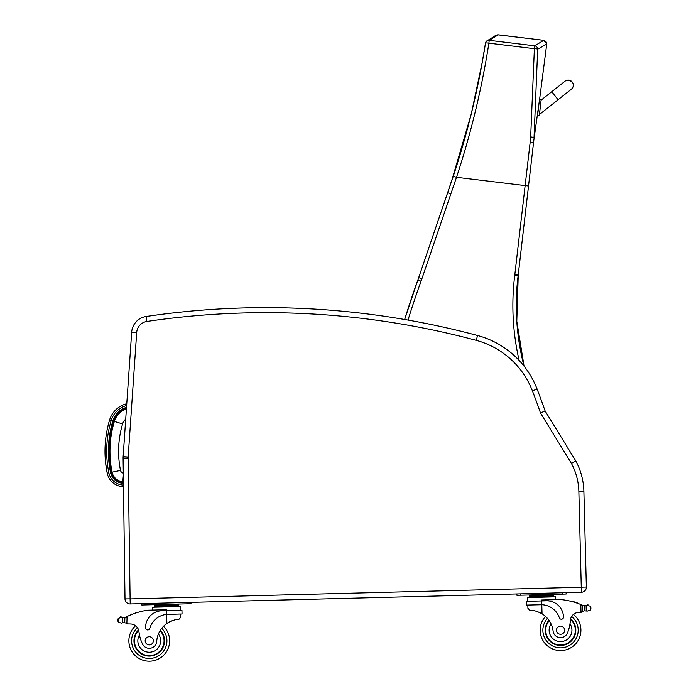 <?xml version="1.0" encoding="UTF-8"?>
<svg xmlns="http://www.w3.org/2000/svg" width="696" height="696" viewBox="0 0 696 696"><rect width="100%" height="100%" fill="white"/><g stroke="black" fill="none" stroke-linecap="round" stroke-linejoin="round"><path stroke-width="1.04" d="M524.027 366.113A240.485 240.485 90 0 1 518.102 275.868A135.851 135.851 -90 0 0 518.233 274.763L533.736 141.01A135.433 135.433 90 0 1 533.928 139.452L533.736 141.01A135.433 135.433 90 0 1 533.928 139.452L533.841 140.157M530.674 136.947L534.041 137.382L537.695 49.216L546.743 44.031L539.626 99.154L546.743 44.031L539.626 99.154L546.743 44.031L546.003 41.569L543.767 40.325L534.728 45.84A3.393 3.367 54.9 0 1 537.695 49.216A3.393 0.505 -178.7 0 0 534.38 48.694L530.674 136.947A132.832 131.283 114.6 0 1 530.152 142.367L514.857 274.372L518.233 274.763L533.823 140.296L539.043 103.06L533.875 139.8M546.743 44.031L543.767 40.325L546.003 41.569L546.743 44.031L546.003 41.569L543.767 40.325L497.614 34.809M497.101 34.887L496.152 35.27M496.135 35.278L497.858 34.8M530.152 142.367L533.571 142.549M533.571 142.497L533.728 141.088M533.928 139.452L533.823 140.218M543.767 40.325L498.275 34.826L543.767 40.325L498.275 34.826L489.227 40.333A3.393 3.367 56.1 0 0 486.93 40.873A3.393 3.367 56.1 0 1 486.93 40.873C495.134 36.192 493.838 35.948 497.901 34.8M485.495 43.074A3.393 3.367 56.1 0 1 486.922 40.873A3.393 3.393 0 0 0 485.477 43.117A3.393 0.505 -170.3 0 0 485.477 43.169C478.465 88.166 467.738 132.518 453.287 176.236L418.688 277.634A135.851 135.851 90 0 1 417.852 280.036A846.771 846.771 -90 0 0 404.663 319.49L417.852 280.036L421.045 281.193A139.244 139.244 -90 0 0 421.906 278.731L456.515 177.306C471.053 133.223 481.841 88.514 488.879 43.187A3.393 0.505 -170.3 0 0 485.477 43.117L482.163 62.64L471.209 114.17L451.06 182.857M533.51 142.915L528.534 185.997L456.515 177.306L453.287 176.236M126.411 409.004A18.914 18.914 0 0 0 114.344 421.437A104.078 104 -175 0 0 112.082 472.184A11.971 11.971 0 0 0 122.8 481.71L123.427 481.762M114.344 421.437L122.592 423.934A10.301 10.301 0 0 1 125.724 419.131M122.8 481.71L123.34 475.438M578.863 491.507L581.404 592.287L581.273 587.259L130.109 598.925L128.134 458.029L123.105 458.098A16.982 16.982 0 0 1 123.14 456.707A16.982 16.982 0 0 0 123.105 458.098L125.01 598.925A5.098 5.098 0 0 0 130.239 603.945L581.404 592.287A5.098 5.098 0 0 0 586.363 587.059L583.883 491.376A67.921 67.921 0 0 0 575.783 460.917L545.081 410.884L540.514 413.041L571.416 463.423A62.901 62.901 0 0 1 578.863 491.507L583.883 491.376A67.921 67.921 0 0 0 575.783 460.917L571.416 463.423M581.404 592.287A5.098 5.098 0 0 0 586.363 587.059L583.883 491.376M131.683 332.131L123.14 456.707L128.16 457.046L136.703 332.47L131.683 332.131A16.982 16.982 0 0 1 146.134 316.497A816.782 816.782 0 0 1 477.56 335.507A88.305 88.305 0 0 1 537.095 389.055A682.202 682.202 0 0 1 545.081 410.884M540.627 604.728L541.801 604.728L541.706 600.944L526.307 601.344L526.402 605.094L541.801 604.728A19.253 19.253 0 0 1 559.358 617.796A2.131 2.131 0 0 0 563.508 617.056A16.669 16.669 0 0 0 546.412 600.822L541.706 600.944L541.679 600.022L560.619 599.534A72.201 72.201 0 0 1 580.812 604.528L582.552 606.277L582.665 610.61L582.578 607.008A64.719 64.719 0 0 1 582.63 607.034L582.726 610.61A0.531 0.531 0 0 0 583.431 611.097A5.716 5.716 0 0 1 584.431 610.827L587.32 611.088L590.469 610.027L590.904 608.495M585.597 605.764A5.716 5.716 0 0 0 586.102 605.677L587.172 605.355A2.68 2.68 0 0 1 588.19 605.146A0.531 0.531 0 0 0 587.554 604.72A0.531 0.531 0 0 0 587.146 605.363L584.301 605.755L584.431 610.827L587.32 611.088M122.966 617.717A5.716 5.716 0 0 1 122.453 617.665L124.262 617.648A5.716 5.716 0 0 0 125.872 617.117A72.201 72.201 0 0 1 126.933 616.595L127.681 616.238L126.028 618.083L126.141 622.407L126.046 618.814A64.719 64.719 0 0 0 125.993 618.84L126.089 622.407A0.531 0.531 0 0 1 125.402 622.929A5.716 5.716 0 0 0 124.393 622.72L122.583 622.798L124.393 622.72L124.262 617.648L122.453 617.665A0.531 0.531 0 0 1 123.505 617.726M121.513 623.129L122.583 622.798L121.513 623.129L118.32 622.224L117.807 620.728L118.216 618.448L121.365 617.387A2.68 2.68 0 0 0 120.347 617.239A0.531 0.531 0 0 1 120.956 616.787A0.531 0.531 0 0 1 121.391 617.395M172.321 604.702L154.564 605.163L154.608 607.199L154.582 606.181L178.272 605.572L178.237 604.554L172.321 604.702L172.347 605.72M160.332 630.298A15.286 15.286 0 0 1 143.515 654.988A15.286 15.286 0 0 1 138.556 629.906A15.286 15.286 0 0 0 143.515 654.988A15.286 15.286 0 0 0 160.332 630.298A15.286 15.286 0 0 1 143.515 654.988A15.286 15.286 0 0 1 138.556 629.906M169.624 640.294A20.375 20.375 0 0 1 141.253 659.564A20.375 20.375 0 0 1 135.555 625.739A20.375 20.375 0 0 0 141.253 659.564A20.375 20.375 0 0 0 169.624 640.294A20.375 20.375 0 0 1 141.253 659.564A20.375 20.375 0 0 1 135.555 625.739A20.375 20.375 0 0 0 141.253 659.564A20.375 20.375 0 0 0 163.534 626.287A20.375 20.375 0 0 1 169.624 640.294A20.375 20.375 0 0 0 163.534 626.287A20.375 20.375 0 0 1 169.624 640.294M127.786 623.973L126.141 622.407A1.601 1.601 0 0 0 127.786 623.973L127.881 623.964A48.128 48.128 0 0 1 130.578 623.981A8.735 8.735 0 0 1 138.974 631.759A37.436 37.436 0 0 0 142.315 643.626A7.482 7.482 0 0 0 156.722 641.338A23.681 23.681 0 0 1 166.883 623.477C171.851 620.58 175.879 619.188 178.959 619.318L180.708 617.248L180.621 614.029L180.708 617.248M167.823 614.359L182.047 613.994L181.952 610.244L161.837 610.766A16.669 16.669 0 0 0 145.603 627.862A2.131 2.131 0 0 0 149.788 628.384A19.253 19.253 0 0 1 166.649 614.429L167.823 614.359L166.649 614.429L166.883 623.477L168.084 622.702M169.032 622.154L170.102 621.606M171.059 621.171L171.764 620.884M130.578 623.981A48.128 48.128 0 0 0 127.881 623.964L127.681 616.238A72.201 72.201 0 0 1 147.587 610.209L166.527 609.722L166.649 614.429M160.48 605.007L160.506 606.025M135.172 613.22A0.531 0.531 0 0 1 136.155 612.898M133.154 613.942A0.531 0.531 0 0 1 134.128 613.585M131.144 614.725A0.531 0.531 0 0 1 132.118 614.333M125.254 617.387A0.531 0.531 0 0 1 125.967 617.865L126.089 622.407M117.789 619.979L117.807 620.728M152.554 610.079L152.476 607.251L180.429 606.529L180.525 610.279L180.429 606.529M141.74 603.649L141.775 605.007L145.168 604.92L191 603.728L190.965 602.379M156.722 641.338A23.681 23.681 0 0 1 158.418 634.021L159.923 630.967A23.681 23.681 0 0 0 158.418 634.021A11.414 11.414 0 0 1 152.981 651.613A11.414 11.414 0 0 1 139.461 634.961L138.8 630.741M134.45 641.207A14.807 14.807 0 0 1 138.713 630.419A14.807 14.807 0 0 0 154.869 654.527A14.807 14.807 0 0 0 160.08 630.715A14.807 14.807 0 0 1 154.869 654.527A14.807 14.807 0 0 1 134.45 641.207M145.186 640.929A4.072 4.072 0 0 0 151.38 644.296A4.072 4.072 0 0 0 151.206 637.24A4.072 4.072 0 0 0 145.186 640.929M527.907 608.278L527.829 605.059L527.907 608.278L529.76 610.253C532.832 609.966 536.929 611.14 542.036 613.785A23.681 23.681 0 0 1 553.102 631.089A7.482 7.482 0 0 0 567.605 632.638A37.436 37.436 0 0 0 570.337 620.606A8.735 8.735 0 0 1 578.315 612.41A48.128 48.128 0 0 1 581.012 612.254L582.665 610.61A1.601 1.601 0 0 1 581.108 612.254M537.025 611.445L537.747 611.697M538.721 612.08L539.826 612.576M540.801 613.072L542.036 613.785L541.801 604.728M581.012 612.254L580.812 604.528L581.578 604.841A72.201 72.201 0 0 1 582.656 605.311A5.716 5.716 0 0 0 584.301 605.755L586.11 605.677A0.531 0.531 0 0 0 585.058 605.79M587.172 605.355L590.373 606.251L590.887 607.747M529.717 595.471L553.39 594.854L553.416 595.872L529.743 596.489L529.717 595.471M547.474 595.01L547.5 596.028M535.633 595.315L535.659 596.333M553.451 596.89L553.424 595.872M573.173 601.901A0.531 0.531 0 0 0 572.173 601.631M575.227 602.51A0.531 0.531 0 0 0 574.226 602.205M577.271 603.188A0.531 0.531 0 0 0 576.279 602.858M583.292 605.546A0.531 0.531 0 0 0 582.604 606.068L582.726 610.61M527.733 601.309L527.629 597.56L555.582 596.837L555.652 599.665M516.893 593.949L516.928 595.306L520.321 595.219L566.153 594.036L566.118 592.679M548.927 620.258A15.286 15.286 0 0 0 566.996 644.044A15.286 15.286 0 0 0 570.65 618.735M545.525 616.412A20.375 20.375 0 0 0 569.493 648.498A20.375 20.375 0 0 0 573.443 614.42M570.337 620.606L570.007 623.833A11.414 11.414 0 0 1 563.995 641.068A11.414 11.414 0 0 1 551.032 623.877L549.37 620.902M570.52 619.257A14.807 14.807 0 0 1 566.683 643.661A14.807 14.807 0 0 1 549.205 620.658M564.604 630.089A4.072 4.072 0 0 0 558.409 626.722A4.072 4.072 0 0 0 558.592 633.778A4.072 4.072 0 0 0 564.604 630.089M565.056 81.188A5.098 5.098 160.8 0 1 573.025 83.511A5.098 5.098 160.8 0 1 571.007 89.471A5.098 5.098 160.8 0 0 573.034 83.537A5.098 5.098 160.8 0 1 570.598 89.688M539.339 115.336L541.192 99.328L539.504 99.136L537.651 115.136L539.348 115.353L539.443 114.483L539.348 115.353L537.651 115.136L539.348 115.353M558.079 99.746L571.39 89.201L558.07 99.728L551.737 91.742L541.088 100.172L541.201 99.354L539.443 114.509L558.079 99.746L539.435 114.492M126.776 403.732A23.881 23.881 0 0 0 109.533 420.184C104.391 437.662 103.626 455.332 107.219 473.184A16.939 16.939 0 0 0 122.365 486.661L123.496 486.756M122.365 486.661L122.505 484.982A15.251 15.251 0 0 1 108.872 472.845L107.219 473.184L105.583 462.596M126.533 407.325A20.489 20.489 0 0 0 112.839 420.984A105.653 105.575 -175 0 0 110.542 472.506A13.546 13.546 0 0 0 122.653 483.276L123.444 483.346M518.25 274.763L516.797 321.282L524.053 366.139A240.485 240.485 90 0 1 518.111 275.868A135.851 135.851 -90 0 0 518.25 274.763L528.534 185.997M533.823 140.261L533.736 141.01M534.728 45.84L489.227 40.333L488.879 43.187L534.38 48.694L534.728 45.84M514.857 274.372A132.449 132.449 90 0 1 514.727 275.451A243.878 243.878 -90 0 0 519.138 360.424M408.03 320.082A843.378 843.378 90 0 1 421.045 281.193M421.906 278.731L418.688 277.634L417.852 280.036M450.817 193.888L447.632 192.722M514.727 275.451L518.102 275.868M122.653 483.276L122.74 482.258A12.519 12.519 0 0 1 111.543 472.297A104.626 104.548 -175 0 1 113.813 421.28L112.839 420.984L113.813 421.28A19.471 19.471 0 0 1 126.454 408.413M111.543 472.297L110.542 472.506M123.436 482.319L122.74 482.258M112.082 472.184L120.53 470.452A95.456 95.378 -175 0 1 122.592 423.934M123.305 473.097A3.349 3.349 0 0 1 120.53 470.452M130.039 598.856L125.01 598.925A5.098 5.098 0 0 0 130.239 603.945L130.109 598.925M581.334 587.189L586.363 587.059M128.134 458.029A11.954 11.954 0 0 1 128.16 457.046M136.703 332.47A11.954 11.954 0 0 1 146.873 321.465L146.134 316.497M146.873 321.465A811.762 811.762 0 0 1 476.264 340.361L477.56 335.507M476.264 340.361A83.276 83.276 0 0 1 532.405 390.865L537.095 389.055M532.405 390.865A677.173 677.173 0 0 1 540.514 413.041M547.43 618.352A17.661 17.661 0 0 0 542.88 630.646A17.661 17.661 0 0 1 547.43 618.352A17.661 17.661 0 0 0 568.336 646.036A17.661 17.661 0 0 0 571.66 616.473A17.661 17.661 0 0 1 568.336 646.036A17.661 17.661 0 0 1 542.88 630.646A17.661 17.661 0 0 0 568.336 646.036A17.661 17.661 0 0 0 571.66 616.473M166.91 640.363A17.661 17.661 0 0 1 142.28 657.05A17.661 17.661 0 0 1 137.443 627.696A17.661 17.661 0 0 0 142.28 657.05A17.661 17.661 0 0 0 166.91 640.363A17.661 17.661 0 0 1 142.28 657.05A17.661 17.661 0 0 1 137.443 627.696A17.661 17.661 0 0 0 142.28 657.05A17.661 17.661 0 0 0 161.733 628.323A17.661 17.661 0 0 1 166.91 640.363A17.661 17.661 0 0 0 161.733 628.323A17.661 17.661 0 0 1 166.91 640.363M122.453 617.665L122.583 622.798M118.216 618.448L118.32 622.224M187.607 603.823L187.572 602.466M145.168 604.92L145.133 603.562M590.373 606.251L590.469 610.027M586.11 605.677L586.241 610.81M562.76 594.123L562.725 592.766M520.321 595.219L520.286 593.862M109.533 420.184L111.142 420.662A22.194 22.194 0 0 1 126.655 405.507M108.872 472.845C105.331 455.262 106.088 437.871 111.142 420.662M123.47 485.06L122.505 484.982M533.849 140.105L533.588 142.358M451.017 182.978L451.6 181.273M457.75 162.403L447.641 192.688M418.688 277.634L447.606 192.792M178.298 606.59L178.272 605.572L178.298 606.59M174.165 604.659L175.47 604.137L174.165 604.659M181.952 610.244L182.047 613.994M158.636 605.059L157.305 604.606M526.307 601.344L526.402 605.094M529.769 597.507L529.743 596.489M549.318 594.958L550.623 594.436M533.797 595.358L532.457 594.906M539.504 99.136L541.192 99.328M551.737 91.742L565.056 81.188C566.135 79.657 568.519 79.927 572.208 82.024M573.034 83.537L573.243 84.329"/></g></svg>
